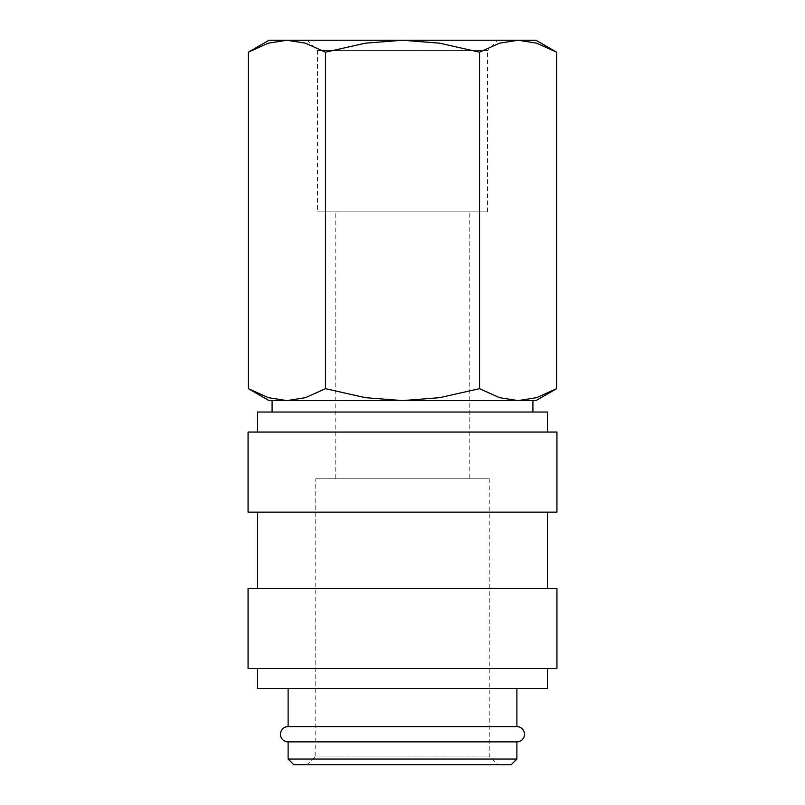 <?xml version="1.0" encoding="UTF-8"?>
<svg xmlns="http://www.w3.org/2000/svg" width="805" height="805" viewBox="0 0 805 805"><rect width="100%" height="100%" fill="white"/><g stroke="black" fill="none" stroke-linecap="round" stroke-linejoin="round"><path stroke-width="0.6" stroke-dasharray="4.03 3.02" d="M288.11 741.868L516.89 741.868M547.4 432.054L257.6 432.054L547.4 432.054M547.4 412.029L257.6 412.029M556.929 512.131L248.071 512.131M556.929 432.054L248.071 432.054M547.4 588.395L257.6 588.395L547.4 588.395M547.4 512.131L257.6 512.131L547.4 512.131M556.929 668.472L248.071 668.472M556.929 588.395L248.071 588.395M547.4 688.486L257.6 688.486M547.4 668.472L257.6 668.472L547.4 668.472M516.89 726.623L288.11 726.623M516.89 688.486L288.11 688.486L516.89 688.486M511.175 764.75L293.825 764.75M516.89 759.035L288.11 759.035M556.607 52.174L536.643 43.178L518.078 40.25L499.523 43.178L479.549 52.174L439.621 43.178L402.5 40.25L269.041 40.25M535.959 40.25L402.5 40.25L365.379 43.178L325.451 52.174L305.477 43.178L286.922 40.25L268.357 43.178L248.393 52.174M535.959 400.598L518.078 400.598L536.643 397.67L556.607 388.674M248.393 388.674L268.357 397.67L286.922 400.598L269.041 400.598M487.508 211.846L487.508 50.574L317.492 50.574L317.492 211.846L487.508 211.846L317.492 211.846M497.832 40.25L307.168 40.25L317.492 50.574L487.508 50.574L497.832 40.25L307.168 40.25M272.09 412.029L532.91 412.029L272.09 412.029M532.91 400.598L272.09 400.598M469.235 478.764L335.766 478.764L335.766 211.846L469.235 211.846L469.235 478.764L335.766 478.764M489.249 478.764L489.249 756.076L315.751 756.076L315.751 478.764L489.249 478.764L315.751 478.764M497.923 764.75L307.077 764.75L315.751 756.076L489.249 756.076L497.923 764.75L307.077 764.75M469.235 211.846L335.766 211.846M286.922 400.598L518.078 400.598L286.922 400.598L305.477 397.67L325.451 388.674L365.379 397.67L402.5 400.598L439.621 397.67L479.549 388.674L499.523 397.67L518.078 400.598M325.451 388.674L325.451 52.174M479.549 388.674L479.549 52.174"/><path stroke-width="1.21" d="M288.11 688.486L288.11 726.623A7.627 7.627 0 0 0 280.482 734.24A7.627 7.627 0 0 0 288.11 741.868L288.11 759.035L293.825 764.75L511.175 764.75L516.89 759.035L516.89 741.868L288.11 741.868M516.89 741.868A7.627 7.627 0 0 0 524.518 734.24A7.627 7.627 0 0 0 516.89 726.623L516.89 688.486M547.4 432.054L547.4 412.029L257.6 412.029L257.6 432.054M556.929 512.131L556.929 432.054L248.071 432.054L248.071 512.131L556.929 512.131M547.4 588.395L547.4 512.131M257.6 512.131L257.6 588.395M556.929 668.472L556.929 588.395L248.071 588.395L248.071 668.472L556.929 668.472M257.6 668.472L257.6 688.486L547.4 688.486L547.4 668.472M556.607 52.174L535.959 40.25L518.078 40.25L536.643 43.178L556.607 52.174L556.607 388.674L536.643 397.67L518.078 400.598L532.91 400.598L532.91 412.029M269.041 40.25L248.393 52.174L268.357 43.178L286.922 40.25L402.5 40.25L439.621 43.178L479.549 52.174L499.523 43.178L518.078 40.25L402.5 40.25L365.379 43.178L325.451 52.174L305.477 43.178L286.922 40.25L269.041 40.25M518.078 400.598L499.523 397.67L479.549 388.674L439.621 397.67L402.5 400.598L535.959 400.598L556.607 388.674M248.393 388.674L269.041 400.598L402.5 400.598L365.379 397.67L325.451 388.674L305.477 397.67L286.922 400.598L268.357 397.67L248.393 388.674L248.393 52.174M286.922 400.598L272.09 400.598L272.09 412.029M288.11 726.623L516.89 726.623M288.11 759.035L516.89 759.035M325.451 388.674L325.451 52.174M479.549 388.674L479.549 52.174"/></g></svg>
